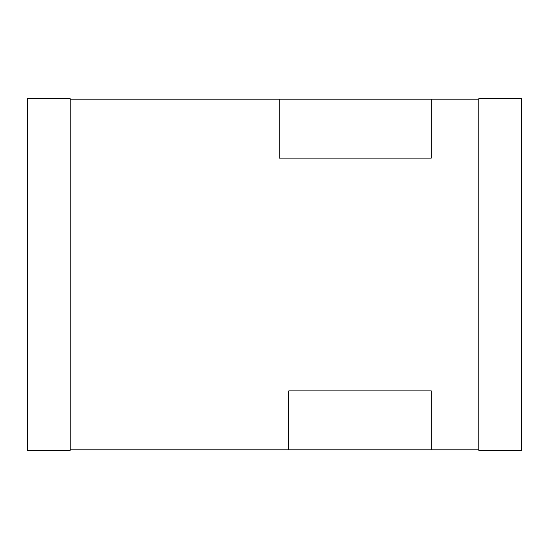 <?xml version="1.0" encoding="UTF-8"?>
<svg xmlns="http://www.w3.org/2000/svg" width="549" height="549" viewBox="0 0 549 549"><rect width="100%" height="100%" fill="white"/><g stroke="black" fill="none" stroke-linecap="round" stroke-linejoin="round"><path stroke-width="0.82" d="M70.21 449.809L288.753 449.809L288.753 390.902L431.281 390.902L431.281 449.809L478.79 449.809M478.79 99.191L431.281 99.191L431.281 158.098L279.249 158.098L279.249 99.191L70.21 99.191M70.21 98.717L27.45 98.717L27.45 450.283L70.21 450.283L70.21 98.717M521.55 98.717L478.79 98.717L478.79 450.283L521.55 450.283L521.55 98.717M431.281 449.809L288.753 449.809M279.249 99.191L431.281 99.191"/></g></svg>
